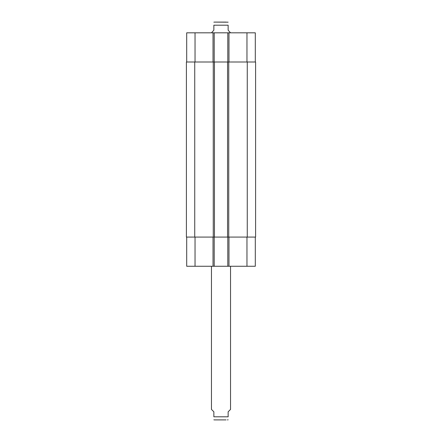 <?xml version="1.0" encoding="UTF-8"?>
<svg xmlns="http://www.w3.org/2000/svg" width="442" height="442" viewBox="0 0 442 442"><rect width="100%" height="100%" fill="white"/><g stroke="black" fill="none" stroke-linecap="round" stroke-linejoin="round"><path stroke-width="0.66" d="M211.469 266.261L211.469 409.419L213.856 411.8L213.856 416.806C213.856 421.154 213.856 421.154 213.856 416.806L228.144 416.806L228.144 411.8L230.531 409.419L230.531 266.261M228.144 416.806C228.144 421.154 228.144 421.154 228.144 416.806M226.061 419.9L214.569 419.9L226.061 419.9M226.061 22.1L214.569 22.1L228.144 22.183M230.531 32.819L228.144 30.2L228.144 25.194C228.144 20.846 228.144 20.846 228.144 25.194L213.856 25.194L213.856 30.2L211.469 32.819M213.856 25.194C213.856 20.846 213.856 20.846 213.856 25.194M186.701 237.078L186.701 266.261L255.299 266.261L255.299 237.078M186.701 62.002L186.701 32.819L255.299 32.819L255.299 62.002M214.21 62.002L214.21 32.819M227.79 62.002L227.79 32.819M228.741 62.002L186.402 62.002L186.402 237.078L255.598 237.078L255.598 62.002L228.741 62.002L228.741 237.078M214.21 237.078L214.21 266.261M227.79 237.078L227.79 266.261M227.553 62.002L227.553 237.078M214.447 62.002L214.447 237.078M186.402 62.002L186.402 237.078M195.038 62.002L195.038 32.819M213.022 62.002L213.022 32.819M228.978 62.002L228.978 32.819M246.962 62.002L246.962 32.819M195.038 237.078L195.038 266.261M213.022 237.078L213.022 266.261M228.978 237.078L228.978 266.261M246.962 237.078L246.962 266.261M247.26 62.002L247.26 237.078M213.259 62.002L213.259 237.078M194.74 62.002L194.74 237.078M228.144 419.817L227.431 419.9M213.856 419.817L214.569 419.9M213.856 22.183L214.569 22.1"/></g></svg>
